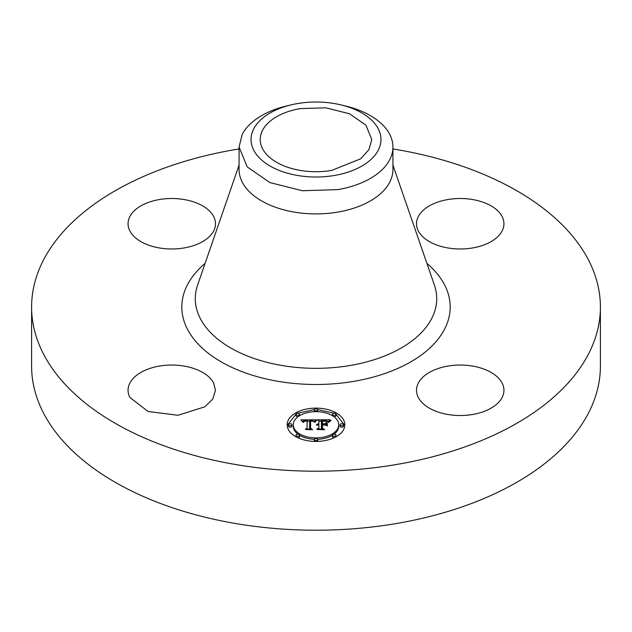 <?xml version="1.0" encoding="UTF-8"?>
<svg xmlns="http://www.w3.org/2000/svg" width="632" height="632" viewBox="0 0 632 632"><rect width="100%" height="100%" fill="white"/><g stroke="black" fill="none" stroke-linecap="round" stroke-linejoin="round"><path stroke-width="0.95" d="M213.711 383.182L215.472 390.284L212.723 399.108L204.8 406.811L177.987 415.264L148.133 411.511L129.829 397.394A43.711 25.233 180 0 1 128.059 390.284A43.711 25.233 180 0 1 165.552 365.304A43.711 25.233 180 0 1 213.711 383.182M392.93 148.939A284.4 164.194 180 0 1 600.4 307.018L600.4 366.023A284.4 164.194 180 0 1 396.067 523.572A284.4 164.194 180 0 1 31.6 366.023L31.6 307.018A284.4 164.194 180 0 1 235.933 149.46A284.4 164.194 180 0 1 239.07 148.939M600.4 307.018A284.4 164.194 180 0 1 396.067 464.567A284.4 164.194 180 0 1 31.6 307.018M184.07 247.957A43.711 25.233 180 0 1 128.059 223.744A43.711 25.233 180 0 1 159.462 199.53A43.711 25.233 180 0 1 215.48 223.744A43.711 25.233 180 0 1 184.07 247.957M418.289 230.846A43.711 25.233 180 0 1 416.52 223.744A43.711 25.233 180 0 1 454.013 198.764A43.711 25.233 180 0 1 502.171 216.642A43.711 25.233 180 0 1 503.941 223.744A43.711 25.233 180 0 1 466.448 248.724A43.711 25.233 180 0 1 418.289 230.846M447.93 366.07A43.711 25.233 180 0 1 503.941 390.284A43.711 25.233 180 0 1 472.538 414.497A43.711 25.233 180 0 1 416.52 390.284A43.711 25.233 180 0 1 447.93 366.07M287.149 424.775A28.851 16.653 180 0 1 316 408.122A28.851 16.653 180 0 1 344.851 424.775A28.851 16.653 180 0 1 316 441.436A28.851 16.653 180 0 1 287.149 424.775M344.819 425.494L335.979 414.189M334.115 413.241L317.667 409.576M314.333 409.576L297.885 413.241M296.021 414.189L287.181 425.494M331.705 170.411A55.774 32.2 180 0 1 260.226 139.514A55.774 32.2 180 0 1 300.295 108.617L325.915 107.827L349.425 113.744L365.873 125.104L371.774 139.514L368.914 149.689L360.643 158.814L331.705 170.411M392.93 147.019L392.93 169.502A76.93 44.414 180 0 1 337.662 212.123A76.93 44.414 180 0 1 239.07 169.502L239.07 147.019L247.207 166.895L269.896 182.577L302.333 190.73L337.662 189.64A76.93 44.414 180 0 0 389.818 159.525A76.93 44.414 0 0 0 392.93 147.019A76.93 44.414 0 0 0 345.878 106.089L341.225 104.959A64.954 37.501 0 0 0 290.775 104.959A64.954 37.501 0 0 0 253.677 128.96A64.954 37.501 0 0 0 297.712 175.499A64.954 37.501 0 0 0 378.323 150.076A64.954 37.501 0 0 0 341.225 104.959M293.272 424.775A22.728 13.122 180 0 1 316 411.653A22.728 13.122 180 0 1 338.728 424.775A22.728 13.122 180 0 1 316 437.897A22.728 13.122 180 0 1 293.272 424.775L293.272 426.205A22.728 13.122 0 0 0 298.138 434.318M299.513 435.235A22.728 13.122 0 0 0 314.373 439.295M317.627 439.295A22.728 13.122 0 0 0 332.487 435.235M333.862 434.318A22.728 13.122 0 0 0 338.728 426.205L338.728 424.775M314.254 409.892A1.746 1.011 180 0 1 316 408.88A1.746 1.011 180 0 1 317.746 409.892A1.746 1.011 180 0 1 316 410.903A1.746 1.011 180 0 1 314.254 409.892L314.254 411.313A1.746 1.011 0 0 0 314.373 411.693M317.627 411.693A1.746 1.011 0 0 0 317.746 411.313L317.746 409.892M340.04 426.205A1.746 1.011 0 0 0 341.786 427.216A1.746 1.011 0 0 0 343.539 426.205L343.539 424.775A1.746 1.011 180 0 1 341.786 425.786A1.746 1.011 180 0 1 340.04 424.775L340.04 426.205M332.487 414.252A1.746 1.011 180 0 1 334.233 413.241A1.746 1.011 180 0 1 335.987 414.252A1.746 1.011 180 0 1 334.233 415.264A1.746 1.011 180 0 1 332.487 414.252L332.487 415.674A1.746 1.011 0 0 0 332.487 415.745M333.862 416.662A1.746 1.011 0 0 0 335.987 415.674L335.987 414.252M314.254 439.667A1.746 1.011 180 0 1 316 438.655A1.746 1.011 180 0 1 317.746 439.667A1.746 1.011 180 0 1 316 440.678A1.746 1.011 180 0 1 314.254 439.667L314.254 441.097A1.746 1.011 0 0 0 314.333 441.405M317.667 441.405A1.746 1.011 0 0 0 317.746 441.097L317.746 439.667M332.487 435.306A1.746 1.011 180 0 1 334.233 434.295A1.746 1.011 180 0 1 335.987 435.306A1.746 1.011 180 0 1 334.233 436.317A1.746 1.011 180 0 1 332.487 435.306L332.487 436.736A1.746 1.011 0 0 0 334.115 437.739M335.979 436.791A1.746 1.011 0 0 0 335.987 436.736L335.987 435.306M288.461 424.775L288.461 426.205A1.746 1.011 0 0 0 290.214 427.216A1.746 1.011 0 0 0 291.96 426.205L291.96 424.775A1.746 1.011 180 0 1 290.214 425.786A1.746 1.011 180 0 1 288.461 424.775A1.746 1.011 180 0 1 290.214 423.772A1.746 1.011 180 0 1 291.96 424.775M296.013 414.252A1.746 1.011 180 0 1 297.767 413.241A1.746 1.011 180 0 1 299.513 414.252A1.746 1.011 180 0 1 297.767 415.264A1.746 1.011 180 0 1 296.013 414.252L296.013 415.674A1.746 1.011 0 0 0 298.138 416.662M299.513 415.745A1.746 1.011 0 0 0 299.513 415.674L299.513 414.252M296.013 435.306A1.746 1.011 180 0 1 297.767 434.295A1.746 1.011 180 0 1 299.513 435.306A1.746 1.011 180 0 1 297.767 436.317A1.746 1.011 180 0 1 296.013 435.306L296.013 436.736A1.746 1.011 0 0 0 296.021 436.791M297.885 437.739A1.746 1.011 0 0 0 299.513 436.736L299.513 435.306M239.07 147.019L242.182 134.513A76.93 44.414 180 0 1 286.122 106.089L290.775 104.959M340.04 424.775A1.746 1.011 180 0 1 341.786 423.772A1.746 1.011 180 0 1 343.539 424.775M316.008 419.798L314.183 422.002L312.808 420.683L309.759 420.454L309.601 428.338L311.094 429.136L305.327 429.136L307.097 428.283L307.097 421.038L304.75 421.181L303.407 422.2L304.269 421.117L307.097 420.493L303.85 420.699L302.736 422.129L300.903 419.869L316.008 419.798M316.806 420.256L314.649 422.31L316.806 420.256M313.44 421.386L310.628 421.046L310.612 428.362L312.619 429.728L305.888 429.531L311.924 429.531L310.233 428.417L310.233 420.833L313.44 421.386M317.169 419.798L330.252 419.798L328.19 421.978L326.175 420.596L321.396 420.399L321.396 423.803L322.162 423.803L322.162 420.801L325.559 420.841L327.408 421.544L322.478 420.999L322.478 423.803L324.382 423.803L326.396 422.579L326.396 425.628L324.279 424.42L321.396 424.42L321.396 428.085L323.007 429.033L316.814 429.033L318.868 428.085L318.868 424.957L316.932 425.225L318.868 424.42L316.371 424.838L318.868 423.803L318.868 420.738L317.169 419.798M331.215 420.241L328.68 422.366L331.215 420.241M327.321 422.832L327.321 425.976L327.321 422.832M325.061 425.028L322.478 425.028L322.478 428.141L324.698 429.728L317.082 429.531L323.987 429.531L322.162 428.235L322.162 424.83L325.061 425.028M309.601 428.338L309.601 429.136M307.097 428.283L307.097 429.136L307.097 428.283M303.502 421.899L303.502 422.366M303.565 421.765L303.565 422.366M303.637 421.647L303.637 422.366M303.716 421.528L303.716 422.287M303.81 421.426L303.81 421.955M303.913 421.331L303.913 421.749M307.097 420.493L307.097 421.038M314.673 421.228L313.591 421.236M309.743 421.252L307.097 421.268M303.012 421.283L302.064 421.291M314.87 421.955L314.87 422.358M315.052 421.686L315.052 422.255M315.242 421.426L315.242 421.986M315.423 421.188L315.423 421.726M315.605 420.975L315.605 421.489M315.779 420.77L315.779 421.26M315.961 420.588L315.961 421.054M316.134 420.422L316.134 420.857M316.316 420.28L316.316 420.675M310.62 422.263L310.233 428.417M321.396 423.803L321.396 424.42M322.162 423.803L322.162 424.42M322.478 423.803L322.478 424.42M324.382 423.803L324.382 424.475M326.396 425.628L326.396 424.001L325.022 424.838M321.396 428.085L321.396 429.033M318.868 428.085L318.868 429.033M316.837 424.349L316.837 424.751M317.043 424.222L317.043 424.657M317.28 424.112L317.28 424.578M317.548 424.017L317.548 424.507M317.833 423.938L317.833 424.451M318.157 423.874L318.157 424.42M318.496 423.835L318.496 424.404M318.868 423.803L318.868 424.42M328.727 421.22L327.431 421.22M321.396 421.22L318.868 421.22M328.924 421.907L328.924 422.46M329.09 421.686L329.09 422.208M329.28 421.457L329.28 421.931M329.493 421.228L329.493 421.663M329.738 421.007L329.738 421.41M327.321 425.976L326.989 424.151L326.989 425.865M322.478 426.26L322.162 428.235M426.908 263.402A134.189 77.475 180 0 1 353.778 381.357A134.189 77.475 180 0 1 207.501 352.601A134.189 77.475 180 0 1 205.092 263.402M392.93 165.11L434.374 285A120.712 69.694 180 0 1 349.986 365.517A120.712 69.694 180 0 1 197.626 285L239.07 165.11"/></g></svg>
